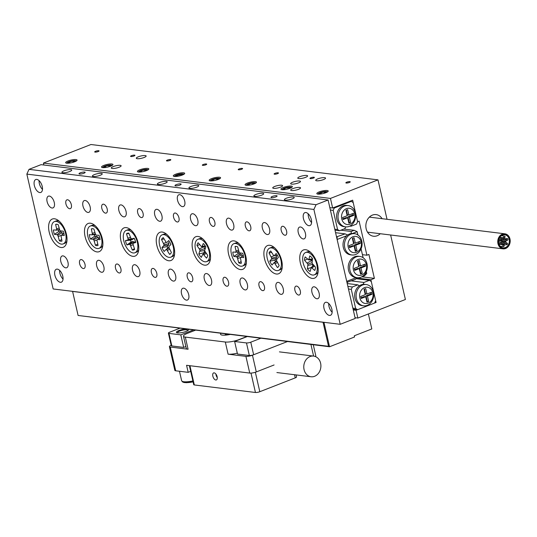 <?xml version="1.0" encoding="UTF-8"?>
<svg xmlns="http://www.w3.org/2000/svg" width="537" height="537" viewBox="0 0 537 537"><rect width="100%" height="100%" fill="white"/><g stroke="black" fill="none" stroke-linecap="round" stroke-linejoin="round"><path stroke-width="0.81" d="M298.438 182.916A5.048 1.168 -12.9 0 0 300.485 181.432A5.048 1.168 -12.9 0 0 297.699 181.023A5.048 1.168 -12.9 0 0 292.692 182.211A5.048 1.168 -12.9 0 0 290.645 183.688A5.048 1.168 -12.9 0 0 293.43 184.104A5.048 1.168 -12.9 0 0 298.438 182.916M323.502 179.573A5.048 1.168 -12.9 0 0 325.556 178.096A5.048 1.168 -12.9 0 0 322.771 177.68A5.048 1.168 -12.9 0 0 317.763 178.868A5.048 1.168 -12.9 0 0 315.716 180.351A5.048 1.168 -12.9 0 0 318.501 180.761A5.048 1.168 -12.9 0 0 323.502 179.573M298.478 189.346A5.048 1.168 -12.9 0 0 300.532 187.869A5.048 1.168 -12.9 0 0 297.746 187.453A5.048 1.168 -12.9 0 0 292.739 188.641A5.048 1.168 -12.9 0 0 290.692 190.118A5.048 1.168 -12.9 0 0 293.477 190.534A5.048 1.168 -12.9 0 0 298.478 189.346M119.08 167.255A5.048 1.168 -12.9 0 0 121.127 165.779A5.048 1.168 -12.9 0 0 118.341 165.362A5.048 1.168 -12.9 0 0 113.341 166.551A5.048 1.168 -12.9 0 0 111.287 168.034A5.048 1.168 -12.9 0 0 114.072 168.443A5.048 1.168 -12.9 0 0 119.08 167.255M144.104 157.489A5.048 1.168 -12.9 0 0 146.151 156.005A5.048 1.168 -12.9 0 0 143.366 155.589A5.048 1.168 -12.9 0 0 138.358 156.777A5.048 1.168 -12.9 0 0 136.311 158.261A5.048 1.168 -12.9 0 0 139.096 158.677A5.048 1.168 -12.9 0 0 144.104 157.489M280.542 187.138A5.048 1.168 -12.9 0 0 282.59 185.661A5.048 1.168 -12.9 0 0 279.804 185.245A5.048 1.168 -12.9 0 0 274.803 186.433A5.048 1.168 -12.9 0 0 272.749 187.91A5.048 1.168 -12.9 0 0 275.535 188.326A5.048 1.168 -12.9 0 0 280.542 187.138M305.566 177.364A5.048 1.168 -12.9 0 0 307.614 175.888A5.048 1.168 -12.9 0 0 304.828 175.471A5.048 1.168 -12.9 0 0 299.821 176.66A5.048 1.168 -12.9 0 0 297.773 178.136A5.048 1.168 -12.9 0 0 300.559 178.553A5.048 1.168 -12.9 0 0 305.566 177.364M382.102 218.693A10.894 8.928 97 0 0 376.135 214.605A10.894 8.928 97 0 0 372.436 215.089A10.894 8.928 97 0 0 365.858 226.587A10.894 8.928 97 0 0 373.47 236.233A10.894 8.928 97 0 0 377.169 235.756A10.894 8.928 97 0 0 380.25 233.723M98.157 151.575A2.242 0.517 -12.9 0 0 99.07 150.917A2.242 0.517 -12.9 0 0 97.828 150.729A2.242 0.517 -12.9 0 0 95.606 151.259A2.242 0.517 -12.9 0 0 94.693 151.917A2.242 0.517 -12.9 0 0 95.935 152.099A2.242 0.517 -12.9 0 0 98.157 151.575M205.799 164.825A2.242 0.517 -12.9 0 0 206.711 164.168A2.242 0.517 -12.9 0 0 205.47 163.986A2.242 0.517 -12.9 0 0 203.248 164.51A2.242 0.517 -12.9 0 0 202.335 165.168A2.242 0.517 -12.9 0 0 203.577 165.356A2.242 0.517 -12.9 0 0 205.799 164.825M169.92 160.409A2.242 0.517 -12.9 0 0 170.826 159.751A2.242 0.517 -12.9 0 0 169.591 159.563A2.242 0.517 -12.9 0 0 167.369 160.093A2.242 0.517 -12.9 0 0 166.457 160.751A2.242 0.517 -12.9 0 0 167.692 160.939A2.242 0.517 -12.9 0 0 169.92 160.409M134.035 155.992A2.242 0.517 -12.9 0 0 134.948 155.334A2.242 0.517 -12.9 0 0 133.713 155.146A2.242 0.517 -12.9 0 0 131.484 155.676A2.242 0.517 -12.9 0 0 130.572 156.334A2.242 0.517 -12.9 0 0 131.813 156.515A2.242 0.517 -12.9 0 0 134.035 155.992M241.677 169.242A2.242 0.517 -12.9 0 0 242.59 168.584A2.242 0.517 -12.9 0 0 241.355 168.403A2.242 0.517 -12.9 0 0 239.126 168.927A2.242 0.517 -12.9 0 0 238.22 169.585A2.242 0.517 -12.9 0 0 239.455 169.773A2.242 0.517 -12.9 0 0 241.677 169.242M277.562 173.659A2.242 0.517 -12.9 0 0 278.468 173.001A2.242 0.517 -12.9 0 0 277.233 172.82A2.242 0.517 -12.9 0 0 275.011 173.35A2.242 0.517 -12.9 0 0 274.098 174.008A2.242 0.517 -12.9 0 0 275.333 174.189A2.242 0.517 -12.9 0 0 277.562 173.659M313.44 178.076A2.242 0.517 -12.9 0 0 314.353 177.418A2.242 0.517 -12.9 0 0 313.111 177.237A2.242 0.517 -12.9 0 0 310.889 177.767A2.242 0.517 -12.9 0 0 309.977 178.425A2.242 0.517 -12.9 0 0 311.218 178.606A2.242 0.517 -12.9 0 0 313.44 178.076M349.318 182.499A2.242 0.517 -12.9 0 0 350.231 181.842A2.242 0.517 -12.9 0 0 348.996 181.654A2.242 0.517 -12.9 0 0 346.768 182.184A2.242 0.517 -12.9 0 0 345.862 182.842A2.242 0.517 -12.9 0 0 347.097 183.023A2.242 0.517 -12.9 0 0 349.318 182.499M254.088 183.882A5.847 1.356 -12.9 0 0 256.464 182.164A5.847 1.356 -12.9 0 0 253.236 181.687A5.847 1.356 -12.9 0 0 247.436 183.063A5.847 1.356 -12.9 0 0 245.06 184.775A5.847 1.356 -12.9 0 0 248.289 185.258A5.847 1.356 -12.9 0 0 254.088 183.882M218.203 179.465A5.847 1.356 -12.9 0 0 220.579 177.747A5.847 1.356 -12.9 0 0 217.351 177.27A5.847 1.356 -12.9 0 0 211.551 178.646A5.847 1.356 -12.9 0 0 209.182 180.358A5.847 1.356 -12.9 0 0 212.41 180.841A5.847 1.356 -12.9 0 0 218.203 179.465M182.325 175.042A5.847 1.356 -12.9 0 0 184.701 173.33A5.847 1.356 -12.9 0 0 181.472 172.847A5.847 1.356 -12.9 0 0 175.673 174.223A5.847 1.356 -12.9 0 0 173.297 175.941A5.847 1.356 -12.9 0 0 176.525 176.425A5.847 1.356 -12.9 0 0 182.325 175.042M146.447 170.625A5.847 1.356 -12.9 0 0 148.816 168.913A5.847 1.356 -12.9 0 0 145.587 168.43A5.847 1.356 -12.9 0 0 139.795 169.806A5.847 1.356 -12.9 0 0 137.418 171.525A5.847 1.356 -12.9 0 0 140.647 172.001A5.847 1.356 -12.9 0 0 146.447 170.625M289.967 188.299A5.847 1.356 -12.9 0 0 292.343 186.581A5.847 1.356 -12.9 0 0 289.114 186.104A5.847 1.356 -12.9 0 0 283.314 187.48A5.847 1.356 -12.9 0 0 280.938 189.192A5.847 1.356 -12.9 0 0 284.167 189.675A5.847 1.356 -12.9 0 0 289.967 188.299M325.845 192.716A5.847 1.356 -12.9 0 0 328.221 191.004A5.847 1.356 -12.9 0 0 324.992 190.521A5.847 1.356 -12.9 0 0 319.193 191.897A5.847 1.356 -12.9 0 0 316.823 193.615A5.847 1.356 -12.9 0 0 320.052 194.092A5.847 1.356 -12.9 0 0 325.845 192.716M110.562 166.208A5.847 1.356 -12.9 0 0 112.938 164.497A5.847 1.356 -12.9 0 0 109.709 164.013A5.847 1.356 -12.9 0 0 103.91 165.389A5.847 1.356 -12.9 0 0 101.533 167.108A5.847 1.356 -12.9 0 0 104.762 167.584A5.847 1.356 -12.9 0 0 110.562 166.208M74.683 161.791A5.847 1.356 -12.9 0 0 77.059 160.08A5.847 1.356 -12.9 0 0 73.831 159.596A5.847 1.356 -12.9 0 0 68.031 160.972A5.847 1.356 -12.9 0 0 65.655 162.691A5.847 1.356 -12.9 0 0 68.884 163.167A5.847 1.356 -12.9 0 0 74.683 161.791M387.029 219.297L377.994 179.861L330.45 198.422L332.645 207.994L352.661 200.18L357.595 221.714L353.212 202.57L351.299 201.362L334.283 208.007L333.195 210.39L330.389 210.041M332.645 207.994L329.839 207.651M362.415 254.672L366.905 255.223L359.099 221.13L357.595 221.714L356.508 224.097L351.05 226.225L349.876 226.077M366.905 255.223L368.906 254.444L374.39 278.367L361.891 276.83M390.627 234.998L405.395 299.498L357.85 318.065L356.071 310.285L376.088 302.472L370.886 279.737L374.39 278.367M377.994 179.861L90.954 144.513L43.41 163.08L330.45 198.422M370.886 279.737L356.783 278.005M376.088 302.472L374.927 302.324M43.846 165L43.41 163.08M357.85 318.065L355.051 317.716M356.071 310.285L353.265 309.943M500.323 242.382C501.377 242.462 501.578 243.033 500.927 244.08C499.873 243.999 499.672 243.436 500.323 242.382L498.578 241.549M500.927 244.08L498.833 243.623M501.994 241.428C503.048 241.509 503.25 242.08 502.598 243.127C501.545 243.046 501.343 242.482 501.994 241.428L498.665 240.448M502.598 243.127L501.397 243.039M503.216 244.865C504.27 244.946 504.471 245.516 503.82 246.57C502.773 246.49 502.572 245.919 503.216 244.865L498.987 244.12M503.82 246.57L500.202 246.228M503.444 242.67C504.498 242.751 504.699 243.321 504.048 244.375C502.994 244.288 502.793 243.724 503.444 242.67L503.048 242.482M504.048 244.375L500.88 244.107M506.566 242.959C507.619 243.039 507.821 243.61 507.17 244.664C506.116 244.577 505.914 244.013 506.566 242.959L506.123 242.925M507.17 244.664L504.001 244.953M505.116 241.717C506.169 241.798 506.371 242.368 505.72 243.422C504.666 243.335 504.465 242.771 505.116 241.717L502.84 241.569M505.72 243.422L504.525 243.496M507.015 238.569C508.069 238.65 508.271 239.213 507.619 240.267C506.566 240.187 506.364 239.623 507.015 238.569L504.934 238.77M507.619 240.267L506.411 240.469M505.344 239.522C506.398 239.603 506.599 240.173 505.948 241.22C504.894 241.14 504.693 240.576 505.344 239.522L504.921 239.421M505.948 241.22L502.29 241.308M504.122 236.079C505.176 236.166 505.377 236.73 504.726 237.784C503.672 237.703 503.471 237.132 504.122 236.079L501.437 235.703M504.726 237.784L500.296 237.542M503.894 238.28C504.948 238.361 505.149 238.925 504.498 239.979C503.444 239.898 503.243 239.327 503.894 238.28L501.048 237.824M504.498 239.979L503.303 239.972M500.773 237.992C501.827 238.072 502.028 238.636 501.377 239.69C500.323 239.609 500.122 239.039 500.773 237.992L501.343 237.938L499.84 237.367M501.377 239.69L499.007 239.059M502.223 239.233C503.276 239.314 503.478 239.878 502.827 240.932C501.773 240.851 501.571 240.287 502.223 239.233L502.713 239.16L501.847 238.945M502.827 240.932L498.719 240.146M498.309 240.798A6.941 5.685 97 0 0 503.122 248.215A6.941 5.685 97 0 0 509.633 241.851A6.941 5.685 97 0 0 504.82 234.441A6.941 5.685 97 0 0 498.309 240.798M510.15 241.898A7.572 6.202 97 0 0 504.894 233.81A7.572 6.202 97 0 0 497.792 240.751A7.572 6.202 97 0 0 503.048 248.839A7.572 6.202 97 0 0 510.15 241.898M498.618 240.831A6.558 5.377 97 0 0 503.169 247.839A6.558 5.377 97 0 0 509.324 241.825A6.558 5.377 97 0 0 504.773 234.817A6.558 5.377 97 0 0 498.618 240.831M509.586 241.845A6.874 5.639 97 0 0 504.814 234.501A6.874 5.639 97 0 0 498.363 240.804A6.874 5.639 97 0 0 503.129 248.148A6.874 5.639 97 0 0 509.586 241.845M275.83 196.904A3.155 0.732 -12.9 0 0 277.112 195.985A3.155 0.732 -12.9 0 0 275.374 195.723A3.155 0.732 -12.9 0 0 272.246 196.468A3.155 0.732 -12.9 0 0 270.963 197.388A3.155 0.732 -12.9 0 0 272.709 197.65A3.155 0.732 -12.9 0 0 275.83 196.904M83.873 173.27A3.155 0.732 -12.9 0 0 85.155 172.35A3.155 0.732 -12.9 0 0 83.41 172.088A3.155 0.732 -12.9 0 0 80.281 172.833A3.155 0.732 -12.9 0 0 79.006 173.753A3.155 0.732 -12.9 0 0 80.745 174.015A3.155 0.732 -12.9 0 0 83.873 173.27M261.66 195.159A5.048 1.168 -12.9 0 0 263.707 193.682A5.048 1.168 -12.9 0 0 260.922 193.266A5.048 1.168 -12.9 0 0 255.921 194.454A5.048 1.168 -12.9 0 0 253.873 195.938A5.048 1.168 -12.9 0 0 256.659 196.347A5.048 1.168 -12.9 0 0 261.66 195.159M292.162 198.918A5.048 1.168 -12.9 0 0 294.209 197.435A5.048 1.168 -12.9 0 0 291.423 197.025A5.048 1.168 -12.9 0 0 286.416 198.213A5.048 1.168 -12.9 0 0 284.368 199.69A5.048 1.168 -12.9 0 0 287.154 200.106A5.048 1.168 -12.9 0 0 292.162 198.918M100.197 175.284A5.048 1.168 -12.9 0 0 102.245 173.8A5.048 1.168 -12.9 0 0 99.459 173.391A5.048 1.168 -12.9 0 0 94.458 174.579A5.048 1.168 -12.9 0 0 92.404 176.055A5.048 1.168 -12.9 0 0 95.197 176.472A5.048 1.168 -12.9 0 0 100.197 175.284M69.696 171.525A5.048 1.168 -12.9 0 0 71.75 170.048A5.048 1.168 -12.9 0 0 68.964 169.632A5.048 1.168 -12.9 0 0 63.957 170.82A5.048 1.168 -12.9 0 0 61.909 172.303A5.048 1.168 -12.9 0 0 64.695 172.713A5.048 1.168 -12.9 0 0 69.696 171.525M179.855 185.09A3.155 0.732 -12.9 0 0 181.13 184.164A3.155 0.732 -12.9 0 0 179.392 183.909A3.155 0.732 -12.9 0 0 176.264 184.647A3.155 0.732 -12.9 0 0 174.981 185.574A3.155 0.732 -12.9 0 0 176.727 185.829A3.155 0.732 -12.9 0 0 179.855 185.09M165.141 183.278A5.048 1.168 -12.9 0 0 167.188 181.801A5.048 1.168 -12.9 0 0 164.403 181.385A5.048 1.168 -12.9 0 0 159.402 182.573A5.048 1.168 -12.9 0 0 157.354 184.05A5.048 1.168 -12.9 0 0 160.14 184.466A5.048 1.168 -12.9 0 0 165.141 183.278M196.717 187.165A5.048 1.168 -12.9 0 0 198.764 185.688A5.048 1.168 -12.9 0 0 195.978 185.272A5.048 1.168 -12.9 0 0 190.977 186.46A5.048 1.168 -12.9 0 0 188.923 187.937A5.048 1.168 -12.9 0 0 191.716 188.353A5.048 1.168 -12.9 0 0 196.717 187.165M184.715 201.107A6.31 3.309 -111.3 0 0 178.828 194.783A6.31 3.309 -111.3 0 0 177.539 200.22A6.31 3.309 -111.3 0 0 183.419 206.537A6.31 3.309 -111.3 0 0 184.715 201.107M188.695 294.605A6.31 3.309 -111.3 0 0 182.808 288.288A6.31 3.309 -111.3 0 0 181.519 293.719A6.31 3.309 -111.3 0 0 187.4 300.042A6.31 3.309 -111.3 0 0 188.695 294.605M300.297 290.906A4.732 2.477 -111.3 0 0 295.887 286.167A4.732 2.477 -111.3 0 0 294.914 290.242A4.732 2.477 -111.3 0 0 299.324 294.981A4.732 2.477 -111.3 0 0 300.297 290.906M286.597 231.085A4.732 2.477 -111.3 0 0 282.187 226.345A4.732 2.477 -111.3 0 0 281.213 230.427A4.732 2.477 -111.3 0 0 285.624 235.166A4.732 2.477 -111.3 0 0 286.597 231.085M71.314 204.584A4.732 2.477 -111.3 0 0 66.903 199.845A4.732 2.477 -111.3 0 0 65.93 203.919A4.732 2.477 -111.3 0 0 70.34 208.658A4.732 2.477 -111.3 0 0 71.314 204.584M85.014 264.399A4.732 2.477 -111.3 0 0 80.604 259.66A4.732 2.477 -111.3 0 0 79.63 263.734A4.732 2.477 -111.3 0 0 84.041 268.473A4.732 2.477 -111.3 0 0 85.014 264.399M264.419 286.49A4.732 2.477 -111.3 0 0 260.002 281.75A4.732 2.477 -111.3 0 0 259.035 285.825A4.732 2.477 -111.3 0 0 263.445 290.564A4.732 2.477 -111.3 0 0 264.419 286.49M250.719 226.668A4.732 2.477 -111.3 0 0 246.302 221.929A4.732 2.477 -111.3 0 0 245.335 226.01A4.732 2.477 -111.3 0 0 249.745 230.749A4.732 2.477 -111.3 0 0 250.719 226.668M120.892 268.815A4.732 2.477 -111.3 0 0 116.482 264.076A4.732 2.477 -111.3 0 0 115.509 268.158A4.732 2.477 -111.3 0 0 119.926 272.897A4.732 2.477 -111.3 0 0 120.892 268.815M107.192 209A4.732 2.477 -111.3 0 0 102.782 204.261A4.732 2.477 -111.3 0 0 101.808 208.336A4.732 2.477 -111.3 0 0 106.225 213.075A4.732 2.477 -111.3 0 0 107.192 209M228.534 282.073A4.732 2.477 -111.3 0 0 224.124 277.334A4.732 2.477 -111.3 0 0 223.157 281.408A4.732 2.477 -111.3 0 0 227.567 286.147A4.732 2.477 -111.3 0 0 228.534 282.073M214.834 222.251A4.732 2.477 -111.3 0 0 210.423 217.512A4.732 2.477 -111.3 0 0 209.45 221.586A4.732 2.477 -111.3 0 0 213.867 226.325A4.732 2.477 -111.3 0 0 214.834 222.251M156.777 273.239A4.732 2.477 -111.3 0 0 152.36 268.5A4.732 2.477 -111.3 0 0 151.394 272.574A4.732 2.477 -111.3 0 0 155.804 277.314A4.732 2.477 -111.3 0 0 156.777 273.239M143.077 213.417A4.732 2.477 -111.3 0 0 138.66 208.678A4.732 2.477 -111.3 0 0 137.694 212.753A4.732 2.477 -111.3 0 0 142.104 217.492A4.732 2.477 -111.3 0 0 143.077 213.417M192.655 277.656A4.732 2.477 -111.3 0 0 188.245 272.917A4.732 2.477 -111.3 0 0 187.272 276.991A4.732 2.477 -111.3 0 0 191.682 281.73A4.732 2.477 -111.3 0 0 192.655 277.656M178.955 217.834A4.732 2.477 -111.3 0 0 174.545 213.095A4.732 2.477 -111.3 0 0 173.572 217.17A4.732 2.477 -111.3 0 0 177.982 221.909A4.732 2.477 -111.3 0 0 178.955 217.834M211.491 279.972A6.31 3.309 -111.3 0 0 205.611 273.655A6.31 3.309 -111.3 0 0 204.315 279.092A6.31 3.309 -111.3 0 0 210.202 285.409A6.31 3.309 -111.3 0 0 211.491 279.972M197.791 220.157A6.31 3.309 -111.3 0 0 191.91 213.833A6.31 3.309 -111.3 0 0 190.615 219.271A6.31 3.309 -111.3 0 0 196.502 225.587A6.31 3.309 -111.3 0 0 197.791 220.157M175.612 275.555A6.31 3.309 -111.3 0 0 169.732 269.238A6.31 3.309 -111.3 0 0 168.437 274.669A6.31 3.309 -111.3 0 0 174.317 280.992A6.31 3.309 -111.3 0 0 175.612 275.555M161.912 215.733A6.31 3.309 -111.3 0 0 156.025 209.417A6.31 3.309 -111.3 0 0 154.737 214.854A6.31 3.309 -111.3 0 0 160.617 221.17A6.31 3.309 -111.3 0 0 161.912 215.733M126.034 211.316A6.31 3.309 -111.3 0 0 120.147 205A6.31 3.309 -111.3 0 0 118.852 210.437A6.31 3.309 -111.3 0 0 124.738 216.753A6.31 3.309 -111.3 0 0 126.034 211.316M139.734 271.138A6.31 3.309 -111.3 0 0 133.847 264.822A6.31 3.309 -111.3 0 0 132.558 270.252A6.31 3.309 -111.3 0 0 138.439 276.575A6.31 3.309 -111.3 0 0 139.734 271.138M103.849 266.721A6.31 3.309 -111.3 0 0 97.969 260.398A6.31 3.309 -111.3 0 0 96.673 265.835A6.31 3.309 -111.3 0 0 102.56 272.152A6.31 3.309 -111.3 0 0 103.849 266.721M90.149 206.899A6.31 3.309 -111.3 0 0 84.269 200.583A6.31 3.309 -111.3 0 0 82.973 206.013A6.31 3.309 -111.3 0 0 88.86 212.337A6.31 3.309 -111.3 0 0 90.149 206.899M233.676 224.573A6.31 3.309 -111.3 0 0 227.789 218.25A6.31 3.309 -111.3 0 0 226.5 223.687A6.31 3.309 -111.3 0 0 232.38 230.004A6.31 3.309 -111.3 0 0 233.676 224.573M247.376 284.388A6.31 3.309 -111.3 0 0 241.489 278.072A6.31 3.309 -111.3 0 0 240.2 283.509A6.31 3.309 -111.3 0 0 246.08 289.826A6.31 3.309 -111.3 0 0 247.376 284.388M283.254 288.805A6.31 3.309 -111.3 0 0 277.374 282.489A6.31 3.309 -111.3 0 0 276.078 287.926A6.31 3.309 -111.3 0 0 281.959 294.242A6.31 3.309 -111.3 0 0 283.254 288.805M269.554 228.99A6.31 3.309 -111.3 0 0 263.674 222.674A6.31 3.309 -111.3 0 0 262.378 228.104A6.31 3.309 -111.3 0 0 268.258 234.421A6.31 3.309 -111.3 0 0 269.554 228.99M305.432 233.407A6.31 3.309 -111.3 0 0 299.552 227.091A6.31 3.309 -111.3 0 0 298.257 232.521A6.31 3.309 -111.3 0 0 304.143 238.844A6.31 3.309 -111.3 0 0 305.432 233.407M319.132 293.229A6.31 3.309 -111.3 0 0 313.252 286.906A6.31 3.309 -111.3 0 0 311.957 292.343A6.31 3.309 -111.3 0 0 317.844 298.659A6.31 3.309 -111.3 0 0 319.132 293.229M67.971 262.304A6.31 3.309 -111.3 0 0 62.091 255.981A6.31 3.309 -111.3 0 0 60.795 261.418A6.31 3.309 -111.3 0 0 66.675 267.735A6.31 3.309 -111.3 0 0 67.971 262.304M54.271 202.483A6.31 3.309 -111.3 0 0 48.384 196.166A6.31 3.309 -111.3 0 0 47.095 201.597A6.31 3.309 -111.3 0 0 52.975 207.92A6.31 3.309 -111.3 0 0 54.271 202.483M42.49 189.36A6.941 3.638 68.7 0 1 39.342 183.54A6.941 3.638 68.7 0 1 39.087 180.647M34.341 185.493A6.941 3.638 68.7 0 1 35.764 179.519A6.941 3.638 68.7 0 1 42.235 186.467A6.941 3.638 68.7 0 1 40.812 192.447A6.941 3.638 68.7 0 1 34.341 185.493M332.148 312.225A6.941 3.638 68.7 0 1 329 306.405A6.941 3.638 68.7 0 1 328.745 303.512M323.992 308.359A6.941 3.638 68.7 0 1 325.415 302.378A6.941 3.638 68.7 0 1 331.886 309.332A6.941 3.638 68.7 0 1 330.463 315.306A6.941 3.638 68.7 0 1 323.992 308.359M311.594 222.493A6.941 3.638 68.7 0 1 308.446 216.673A6.941 3.638 68.7 0 1 308.191 213.78M303.445 218.626A6.941 3.638 68.7 0 1 304.868 212.652A6.941 3.638 68.7 0 1 311.339 219.599A6.941 3.638 68.7 0 1 309.916 225.58A6.941 3.638 68.7 0 1 303.445 218.626M63.044 279.092A6.941 3.638 68.7 0 1 59.896 273.273A6.941 3.638 68.7 0 1 59.641 270.373M54.888 275.226A6.941 3.638 68.7 0 1 56.311 269.245A6.941 3.638 68.7 0 1 62.782 276.199A6.941 3.638 68.7 0 1 61.359 282.173A6.941 3.638 68.7 0 1 54.888 275.226M317.582 265.13A15.143 7.934 -111.3 0 0 309.178 251.175A15.143 7.934 -111.3 0 0 300.358 263.009A15.143 7.934 -111.3 0 0 309.419 277.387A15.143 7.934 -111.3 0 0 317.857 273.414A15.143 7.934 -111.3 0 0 317.582 265.13M281.703 260.714A15.143 7.934 -111.3 0 0 273.299 246.758A15.143 7.934 -111.3 0 0 264.479 258.592A15.143 7.934 -111.3 0 0 273.534 272.971A15.143 7.934 -111.3 0 0 281.979 268.997A15.143 7.934 -111.3 0 0 281.703 260.714M245.818 256.297A15.143 7.934 -111.3 0 0 237.414 242.341A15.143 7.934 -111.3 0 0 228.594 254.176A15.143 7.934 -111.3 0 0 237.656 268.554A15.143 7.934 -111.3 0 0 246.1 264.573A15.143 7.934 -111.3 0 0 245.818 256.297M209.94 251.88A15.143 7.934 -111.3 0 0 201.536 237.925A15.143 7.934 -111.3 0 0 192.716 249.759A15.143 7.934 -111.3 0 0 201.778 264.13A15.143 7.934 -111.3 0 0 210.215 260.156A15.143 7.934 -111.3 0 0 209.94 251.88M174.062 247.463A15.143 7.934 -111.3 0 0 165.658 233.508A15.143 7.934 -111.3 0 0 156.838 245.342A15.143 7.934 -111.3 0 0 165.893 259.713A15.143 7.934 -111.3 0 0 174.337 255.74A15.143 7.934 -111.3 0 0 174.062 247.463M138.177 243.039A15.143 7.934 -111.3 0 0 129.773 229.091A15.143 7.934 -111.3 0 0 120.953 240.925A15.143 7.934 -111.3 0 0 130.014 255.297A15.143 7.934 -111.3 0 0 138.459 251.323A15.143 7.934 -111.3 0 0 138.177 243.039M102.299 238.623A15.143 7.934 -111.3 0 0 93.894 224.674A15.143 7.934 -111.3 0 0 85.074 236.502A15.143 7.934 -111.3 0 0 94.136 250.88A15.143 7.934 -111.3 0 0 102.574 246.906A15.143 7.934 -111.3 0 0 102.299 238.623M66.42 234.206A15.143 7.934 -111.3 0 0 58.016 220.251A15.143 7.934 -111.3 0 0 49.196 232.085A15.143 7.934 -111.3 0 0 58.251 246.463A15.143 7.934 -111.3 0 0 66.695 242.489A15.143 7.934 -111.3 0 0 66.42 234.206M355.212 318.441L340.203 324.308L313.897 209.45L26.85 174.109L29.032 169.35L41.04 164.658L328.087 199.999L355.212 318.441M26.85 174.109L53.156 288.96L340.203 324.308M29.032 169.35L316.078 204.691L328.087 199.999M316.078 204.691L313.897 209.45M138.714 249.685A11.989 6.283 68.7 0 1 136.432 252.168L134.928 252.759A11.989 6.283 68.7 0 1 134.606 252.867A11.989 6.283 68.7 0 1 124.604 243.576A11.989 6.283 68.7 0 1 126.208 230.427A11.989 6.283 68.7 0 1 126.531 230.319A11.989 6.283 68.7 0 1 136.532 239.609A11.989 6.283 68.7 0 1 134.928 252.759M133.572 249.98A8.921 4.679 -111.3 0 0 134.485 249.51A8.921 4.679 -111.3 0 0 134.639 249.376L132.941 243.845L133.398 243.187L135.713 242.543A8.921 4.679 68.7 0 0 134.163 238.22L131.847 238.864L131.048 238.549L128.826 233.159A8.921 4.679 68.7 0 0 128.088 233.112A8.921 4.679 68.7 0 0 127.564 233.199A8.921 4.679 68.7 0 0 126.497 233.803L128.195 239.341L127.739 239.999L125.423 240.636A8.921 4.679 -111.3 0 0 126.974 244.959L129.289 244.322L130.088 244.63L132.31 250.02A8.921 4.679 -111.3 0 0 133.572 249.98M128.934 233.447L126.497 233.803M126.208 230.427L127.712 229.843A11.989 6.283 68.7 0 1 128.028 229.735A11.989 6.283 68.7 0 1 131.075 230.125M134.411 238.71L131.847 238.864M132.941 238.797L132.33 239.67L130.444 240.193A7.572 3.967 -111.3 0 0 131.082 241.972L126.974 244.959M134.485 242.294L132.968 241.449L131.082 241.972M134.391 248.691L132.31 250.02M135.458 241.496L133.398 243.187M130.337 237.381L128.034 238.099M131.713 238.811L128.195 239.341M132.33 239.67L127.739 239.999M130.444 240.193L125.423 240.636M133.055 244.731L130.766 245.724M134.27 241.952L130.088 244.63M132.968 241.449L129.289 244.322M210.47 258.519A11.989 6.283 68.7 0 1 210.444 258.586A11.989 6.283 68.7 0 1 208.188 261.009L206.691 261.593A11.989 6.283 68.7 0 1 199.247 257.733A11.989 6.283 68.7 0 1 197.972 239.26A11.989 6.283 68.7 0 1 205.409 243.12A11.989 6.283 68.7 0 1 206.691 261.593M200.032 255.867A8.921 4.679 -111.3 0 0 201.382 257.364L202.556 254.578L203.161 254.196L206.497 258.116A8.921 4.679 68.7 0 0 207.678 255.317L204.604 250.766L205.812 246.845A8.921 4.679 68.7 0 0 204.624 244.986A8.921 4.679 68.7 0 0 203.281 243.496L202.107 246.275L201.503 246.658L198.16 242.737A8.921 4.679 -111.3 0 0 196.978 245.537L200.053 250.088L198.844 254.008A8.921 4.679 -111.3 0 0 200.032 255.867M197.972 239.26L199.469 238.676A11.989 6.283 68.7 0 1 202.838 238.958M204.879 249.061L203.912 246.564M204.201 253.229A7.572 3.967 -111.3 0 1 203.879 252.752L204.664 250.893M203.879 252.752L198.844 254.008M205.376 252.276L202.556 254.578M205.449 252.37L203.161 254.196M206.228 253.397L203.973 254.786M205.315 245.993L202.107 246.275M205.617 246.49L201.503 246.658M199.63 244.677L196.978 245.537M204.61 250.517L200.019 251.222M204.892 248.651L200.053 250.088M204 246.678L199.502 248.873M90.33 226.01A11.989 6.283 68.7 0 1 101.406 237.609A11.989 6.283 68.7 0 1 99.05 248.336A11.989 6.283 68.7 0 1 87.967 236.743A11.989 6.283 68.7 0 1 90.33 226.01L91.827 225.419A11.989 6.283 68.7 0 1 93.344 225.198A11.989 6.283 68.7 0 1 95.197 225.708M102.829 245.261A11.989 6.283 68.7 0 1 100.547 247.752L99.05 248.336M99.687 237.495A8.921 4.679 -111.3 0 0 98.976 235.3L96.412 235.139L95.599 234.602L93.928 229.064A8.921 4.679 68.7 0 0 92.203 228.695A8.921 4.679 68.7 0 0 91.35 228.896L92.445 234.4L91.867 234.844L89.31 234.676A8.921 4.679 68.7 0 0 89.686 236.851A8.921 4.679 68.7 0 0 90.397 239.046L92.961 239.213L93.78 239.744L95.445 245.281A8.921 4.679 -111.3 0 0 98.023 245.449L96.928 239.945L97.506 239.502L100.063 239.67A8.921 4.679 -111.3 0 0 99.687 237.495M94.304 234.696A7.572 3.967 68.7 0 0 94.445 235.334A7.572 3.967 68.7 0 0 94.707 236.24L90.397 239.046M95.62 234.615L91.867 234.844M95.338 234.072L92.445 234.4M94.814 232.615L92.438 233.239M92.928 228.742L91.35 228.896M94.707 236.24L96.794 236.374L98.117 237.233L98.727 238.488M96.794 236.374L92.961 239.213M98.117 237.233L93.78 239.744M96.935 239.972L94.358 240.945M97.667 244.033L95.445 245.281M99.741 237.696L97.506 239.502M99.734 237.669L96.928 239.945M54.445 221.593A11.989 6.283 68.7 0 1 65.621 233.595A11.989 6.283 68.7 0 1 63.165 243.919A11.989 6.283 68.7 0 1 51.988 231.917A11.989 6.283 68.7 0 1 54.445 221.593L55.949 221.002A11.989 6.283 68.7 0 1 57.707 220.801A11.989 6.283 68.7 0 1 59.312 221.284M58.399 230.151A7.572 3.967 -111.3 0 0 58.506 230.662A7.572 3.967 -111.3 0 0 58.741 231.561L54.405 234.333L57.003 234.649L57.815 235.226L59.372 240.771A8.921 4.679 68.7 0 0 61.983 241.093L61.017 235.622L61.614 235.219L64.212 235.542A8.921 4.679 68.7 0 0 63.883 233.38L61.614 235.219M59.701 230.078L53.405 229.97A8.921 4.679 -111.3 0 0 53.734 232.132A8.921 4.679 -111.3 0 0 54.405 234.333M56.002 230.292L56.593 229.89L56.62 228.749L55.626 224.419A8.921 4.679 -111.3 0 1 56.325 224.278A8.921 4.679 -111.3 0 1 58.244 224.741L59.795 230.286L60.614 230.863L63.212 231.178A8.921 4.679 68.7 0 1 63.883 233.38M66.95 240.845A11.989 6.283 68.7 0 1 64.668 243.335L63.165 243.919M63.863 233.286L61.017 235.622M61.627 239.536L59.372 240.771M58.741 231.561L60.862 231.823L62.185 232.756L62.829 234.139M60.862 231.823L57.003 234.649M62.185 232.756L57.815 235.226M61.339 235.36L58.379 236.441M56.909 224.298L55.626 224.419M59.473 229.588L56.593 229.89M59.023 228.144L56.62 228.749M162.087 234.844A11.989 6.283 68.7 0 1 171.753 242.435A11.989 6.283 68.7 0 1 172.048 256.337A11.989 6.283 68.7 0 1 170.806 257.176A11.989 6.283 68.7 0 1 161.147 249.584A11.989 6.283 68.7 0 1 160.845 235.683A11.989 6.283 68.7 0 1 162.087 234.844L163.59 234.26A11.989 6.283 68.7 0 1 166.953 234.541M164 238.918L161.523 239.502L164.033 244.718L163.792 245.657L162.013 247.497A8.921 4.679 68.7 0 0 164.161 251.457L165.94 249.618L166.665 249.564L169.578 254.363A8.921 4.679 68.7 0 0 170.37 253.927A8.921 4.679 68.7 0 0 170.618 253.699A8.921 4.679 68.7 0 0 171.377 252.511L168.86 247.302L169.108 246.362L170.887 244.523A8.921 4.679 -111.3 0 0 168.739 240.563L166.96 242.402L166.235 242.456L163.315 237.656A8.921 4.679 -111.3 0 0 162.281 238.321A8.921 4.679 -111.3 0 0 161.523 239.502M174.592 254.102A11.989 6.283 68.7 0 1 173.552 255.753A11.989 6.283 68.7 0 1 172.31 256.585L170.806 257.176M170.88 253.39L169.578 254.363M169.618 249.275L167.443 250.423M169.021 247.839L166.665 249.564M168.88 247.221L165.94 249.618M167.833 248.074A7.572 3.967 68.7 0 1 167.081 246.651L162.013 247.497M168.537 242.308L168.927 243.63L168.531 245.154L167.081 246.651M166.195 242.415L163.657 243.442M168.927 243.63L164.033 244.718M168.531 245.154L163.792 245.657M166.96 242.402L166.235 242.456M282.234 267.352A11.989 6.283 68.7 0 1 281.415 268.762A11.989 6.283 68.7 0 1 279.952 269.843L278.448 270.426A11.989 6.283 68.7 0 1 268.909 263.096A11.989 6.283 68.7 0 1 268.272 249.181A11.989 6.283 68.7 0 1 269.728 248.094A11.989 6.283 68.7 0 1 279.267 255.424A11.989 6.283 68.7 0 1 279.911 269.346A11.989 6.283 68.7 0 1 278.448 270.426M278.421 266.768A8.921 4.679 -111.3 0 0 279.119 265.5L276.488 260.385L276.696 259.398L278.374 257.377A8.921 4.679 68.7 0 0 276.139 253.511L274.461 255.531L273.756 255.652L270.749 250.994A8.921 4.679 68.7 0 0 269.755 251.759A8.921 4.679 68.7 0 0 269.057 253.028L271.688 258.143L271.487 259.123L269.809 261.15A8.921 4.679 -111.3 0 0 272.037 265.016L273.716 262.996L274.42 262.875L277.434 267.533A8.921 4.679 -111.3 0 0 278.012 267.178A8.921 4.679 -111.3 0 0 278.421 266.768M271.561 252.397L269.057 253.028M269.728 248.094L271.232 247.51A11.989 6.283 68.7 0 1 274.595 247.792M277.441 255.437L273.756 255.652M277.381 255.337L274.461 255.531M276.099 255.518L276.575 256.988L276.246 258.579L274.877 260.23A7.572 3.967 -111.3 0 0 275.568 261.479M278.408 266.788L277.434 267.533M274.266 255.619L271.279 256.867M276.575 256.988L271.688 258.143M276.246 258.579L271.487 259.123M274.877 260.23L269.809 261.15M277.394 262.499L275.212 263.694M276.736 261.15L274.42 262.875M276.575 260.653L273.716 262.996M318.112 271.769A11.989 6.283 68.7 0 1 315.83 274.259L314.333 274.843A11.989 6.283 68.7 0 1 308.312 272.628A11.989 6.283 68.7 0 1 302.828 261.049A11.989 6.283 68.7 0 1 305.613 252.518A11.989 6.283 68.7 0 1 311.628 254.733A11.989 6.283 68.7 0 1 317.112 266.312A11.989 6.283 68.7 0 1 314.333 274.843M308.735 270.339A8.921 4.679 -111.3 0 0 310.138 271.467L311.252 267.439L314.763 270.473A8.921 4.679 68.7 0 0 315.4 267.043L312.031 263.237L312.527 258.599A8.921 4.679 68.7 0 0 311.205 257.022A8.921 4.679 68.7 0 0 309.802 255.894L308.694 259.921L305.177 256.887A8.921 4.679 -111.3 0 0 304.539 260.317L307.916 264.123L307.412 268.762A8.921 4.679 -111.3 0 0 308.735 270.339M305.613 252.518L307.11 251.927A11.989 6.283 68.7 0 1 310.48 252.209M312.024 261.304L310.836 259.834M312.521 266.379L312.863 264.519M311.145 267.574L307.412 268.762M313.722 265.372L311.252 267.439M314.487 266.137L312.057 267.782M312.467 258.908L309.171 259.297M312.306 259.78L308.694 259.921M307.459 259.149L304.539 260.317M312.756 264.412L308.05 265.352M311.963 262.653L307.916 264.123M311.601 260.593L307.251 263.009M233.85 243.677A11.989 6.283 68.7 0 1 245.026 255.686A11.989 6.283 68.7 0 1 242.57 266.01A11.989 6.283 68.7 0 1 231.393 254.008A11.989 6.283 68.7 0 1 233.85 243.677L235.354 243.093A11.989 6.283 68.7 0 1 237.106 242.892A11.989 6.283 68.7 0 1 238.717 243.375M237.804 252.242A7.572 3.967 -111.3 0 0 237.911 252.752A7.572 3.967 -111.3 0 0 238.146 253.652L233.803 256.418L236.401 256.74L237.22 257.317L238.777 262.862A8.921 4.679 68.7 0 0 241.388 263.184L240.422 257.706L241.012 257.31L243.61 257.626A8.921 4.679 68.7 0 0 243.288 255.471L241.012 257.31M239.099 252.162L232.81 252.061A8.921 4.679 -111.3 0 0 233.132 254.223A8.921 4.679 -111.3 0 0 233.803 256.418M235.407 252.383L235.998 251.981L236.025 250.839L235.031 246.51A8.921 4.679 -111.3 0 1 235.73 246.369A8.921 4.679 -111.3 0 1 237.643 246.832L239.2 252.377L240.019 252.947L242.617 253.269A8.921 4.679 68.7 0 1 243.288 255.471M246.355 262.935A11.989 6.283 68.7 0 1 244.073 265.426L242.57 266.01M243.261 255.377L240.422 257.706M241.032 261.62L238.777 262.862M238.146 253.652L240.267 253.914L241.59 254.84L242.227 256.223M240.267 253.914L236.401 256.74M241.59 254.84L237.22 257.317M240.737 257.445L237.784 258.525M236.307 246.389L235.031 246.51M238.878 251.678L235.998 251.981M238.428 250.235L236.025 250.839M346.486 208.625A8.203 6.719 97 0 0 341.76 218.942A8.203 6.719 97 0 0 350.043 224.177A8.203 6.719 97 0 0 354.769 213.86A8.203 6.719 97 0 0 346.486 208.625M349.157 226.399A10.727 8.787 -83 0 1 345.519 226.869A10.727 8.787 -83 0 1 338.021 217.378A10.727 8.787 -83 0 1 344.499 206.06A10.727 8.787 -83 0 1 348.137 205.584A10.727 8.787 -83 0 1 355.635 215.075A10.727 8.787 -83 0 1 349.157 226.399M348.137 205.584L346.707 205.409A10.727 8.787 97 0 0 343.062 205.879A10.727 8.787 97 0 0 336.585 217.196A10.727 8.787 97 0 0 344.083 226.695L345.519 226.869M333.195 210.39L337.578 229.527L339.491 230.735L344.942 228.608L345.727 226.896M334.773 229.185L337.578 229.527M339.491 230.735L335.001 230.185M351.299 201.362L350.03 201.207M333.014 207.853L334.283 208.007M351.05 226.225L350.379 225.802M353.903 215.31L353.433 213.276L348.882 215.055L347.634 209.611L345.935 210.276L347.184 215.72L342.626 217.498L343.089 219.532L347.647 217.754L348.896 223.197L350.594 222.533L349.345 217.089L353.903 215.31L352.467 215.136L352.158 213.773M348.741 222.519L349.157 222.358L347.916 216.914L352.467 215.136M347.916 216.914L349.345 217.089M349.157 222.358L350.594 222.533M342.935 218.854L346.211 217.579L347.647 217.754M348.882 215.055L347.446 214.881L346.358 210.108M364.569 287.59A8.203 6.719 97 0 0 359.844 297.907A8.203 6.719 97 0 0 368.127 303.143A8.203 6.719 97 0 0 372.853 292.826A8.203 6.719 97 0 0 364.569 287.59M367.241 305.358A10.727 8.787 -83 0 1 363.603 305.835A10.727 8.787 -83 0 1 356.105 296.337A10.727 8.787 -83 0 1 362.582 285.019A10.727 8.787 -83 0 1 366.227 284.543A10.727 8.787 -83 0 1 373.718 294.041A10.727 8.787 -83 0 1 367.241 305.358M363.603 305.835L362.166 305.654A10.727 8.787 -83 0 1 354.782 297.317A10.727 8.787 -83 0 1 359.354 285.812A10.727 8.787 -83 0 1 361.153 284.845A10.727 8.787 -83 0 1 363.059 284.362A10.727 8.787 -83 0 1 364.791 284.368L366.227 284.543M366.966 294.014L371.523 292.235L371.987 294.269L367.436 296.048L368.677 301.492L366.979 302.156L365.731 296.713L361.179 298.491L360.71 296.458L365.267 294.679L364.019 289.235L365.717 288.57L366.966 294.014L365.529 293.84L364.442 289.074M352.856 308.144L355.662 308.493L351.279 289.349L348.473 289.007M347.882 286.416L352.366 286.966L357.817 284.838L347.217 283.536M351.433 280.911L363.932 282.455L369.382 280.327L371.295 281.536L375.678 300.673L374.591 303.056L357.575 309.701L353.084 309.151M369.382 280.327L356.118 278.69M363.932 282.455L363.059 284.362M359.354 285.812L357.817 284.838M352.366 286.966L351.279 289.349M355.662 308.493L357.575 309.701M370.241 292.739L370.55 294.095L371.987 294.269M370.55 294.095L365.999 295.874L367.436 296.048M365.999 295.874L367.241 301.317L368.677 301.492M367.241 301.317L366.825 301.479M361.025 297.813L364.294 296.538L365.731 296.713M356.487 252.296A8.203 6.719 97 0 0 361.206 241.979A8.203 6.719 97 0 0 352.923 236.743A8.203 6.719 97 0 0 348.198 247.06A8.203 6.719 97 0 0 356.487 252.296M350.936 234.172A10.727 8.787 -83 0 1 354.581 233.696A10.727 8.787 -83 0 1 362.072 243.194A10.727 8.787 -83 0 1 355.595 254.511A10.727 8.787 -83 0 1 351.957 254.988A10.727 8.787 -83 0 1 344.465 245.49A10.727 8.787 -83 0 1 350.936 234.172M361.69 275.025A8.203 6.719 97 0 0 366.415 264.707A8.203 6.719 97 0 0 358.125 259.472A8.203 6.719 97 0 0 353.406 269.789A8.203 6.719 97 0 0 361.69 275.025M356.145 256.908A10.727 8.787 -83 0 1 359.783 256.431A10.727 8.787 -83 0 1 367.281 265.922A10.727 8.787 -83 0 1 360.804 277.246A10.727 8.787 -83 0 1 357.165 277.716A10.727 8.787 -83 0 1 349.668 268.225A10.727 8.787 -83 0 1 356.145 256.908M357.165 277.716L355.729 277.542A10.727 8.787 -83 0 1 348.231 268.044A10.727 8.787 -83 0 1 354.709 256.726A10.727 8.787 -83 0 1 358.347 256.25L359.783 256.431M351.957 254.988L350.52 254.813A10.727 8.787 -83 0 1 343.25 247.121A10.727 8.787 -83 0 1 346.768 235.716A10.727 8.787 -83 0 1 349.506 233.998A10.727 8.787 -83 0 1 352.514 233.474A10.727 8.787 -83 0 1 353.145 233.521L354.581 233.696M354.272 268.346L358.823 266.567L357.582 261.123L359.28 260.458L360.528 265.902L365.079 264.123L365.549 266.157L360.992 267.936L362.24 273.38L360.542 274.045L359.293 268.601L354.735 270.38L354.272 268.346M355.333 251.309L354.084 245.865L349.533 247.644L349.063 245.61L353.621 243.832L352.373 238.388L354.078 237.723L355.319 243.167L359.877 241.388L360.34 243.422L355.789 245.201L357.031 250.645L355.333 251.309M366.288 271.574L366.737 273.534L364.569 275.783L361.515 276.924M364.636 274.36L366.737 273.534M357.911 234.978L357.145 231.662L352.514 233.474M336.538 236.891L345.096 233.863L335.571 232.689M347.647 235.005L345.096 233.863M337.142 236.965L337.129 239.482L346.768 235.716M361.086 248.839L363.113 257.713M357.145 231.662L354.158 230.319L351.211 231.474L340.867 230.198M354.158 230.319L343.814 229.051M357.071 277.71L355.507 279.321L346.949 282.355M347.553 282.428L346.721 281.354L337.129 239.482M346.721 281.354L356.299 277.609M351.211 231.474L351.198 233.548M349.379 246.973L352.648 245.691L354.084 245.865M352.796 238.227L353.883 242.993L355.319 243.167M358.595 241.892L358.904 243.248L360.34 243.422M358.904 243.248L354.353 245.026L355.789 245.201M354.353 245.026L355.601 250.47L357.031 250.645M355.601 250.47L355.179 250.638M357.998 260.955L359.092 265.728L360.528 265.902M363.804 264.62L364.113 265.983L365.549 266.157M364.113 265.983L359.555 267.762L360.992 267.936M359.555 267.762L360.804 273.199L362.24 273.38M360.804 273.199L360.381 273.367M354.581 269.702L357.857 268.426L359.293 268.601M324.818 193.078A3.235 0.752 -12.9 0 0 325.778 192.454A3.235 0.752 -12.9 0 0 325.838 192.3A3.235 0.752 -12.9 0 0 324.261 191.971A3.235 0.752 -12.9 0 0 321.099 192.655A3.235 0.752 -12.9 0 0 319.515 193.662A3.235 0.752 -12.9 0 0 319.649 193.857A3.235 0.752 -12.9 0 0 319.938 193.958A3.235 0.752 -12.9 0 0 320.79 194.005M327.234 192.071A4.679 1.087 -12.9 0 0 326.879 191.635A4.679 1.087 -12.9 0 0 320.394 192.508A4.679 1.087 -12.9 0 0 318.307 193.602A4.679 1.087 -12.9 0 0 318.179 194.146M325.838 192.3L324.261 191.971L321.099 192.655L319.515 193.662M324.536 193.172L324.261 191.971M321.388 193.911L321.099 192.655M288.94 188.662A3.235 0.752 -12.9 0 0 289.899 188.037A3.235 0.752 -12.9 0 0 289.886 187.735A3.235 0.752 -12.9 0 0 287.772 187.621A3.235 0.752 -12.9 0 0 284.684 188.447A3.235 0.752 -12.9 0 0 283.791 188.97A3.235 0.752 -12.9 0 0 283.704 189.386A3.235 0.752 -12.9 0 0 283.771 189.44A3.235 0.752 -12.9 0 0 284.905 189.588M289.886 187.735L287.772 187.621L284.684 188.447L284.288 189.333L283.704 189.386M291.349 187.655A4.679 1.087 -12.9 0 0 291 187.218A4.679 1.087 -12.9 0 0 288.208 187.198A4.679 1.087 -12.9 0 0 282.422 189.185A4.679 1.087 -12.9 0 0 282.301 189.729M288.074 188.923L287.772 187.621M284.939 189.581L284.684 188.447M253.061 184.245A3.235 0.752 -12.9 0 0 254.021 183.614A3.235 0.752 -12.9 0 0 254.075 183.432A3.235 0.752 -12.9 0 0 252.383 183.144A3.235 0.752 -12.9 0 0 249.228 183.855A3.235 0.752 -12.9 0 0 248.114 184.392A3.235 0.752 -12.9 0 0 247.758 184.856A3.235 0.752 -12.9 0 0 247.886 185.023A3.235 0.752 -12.9 0 0 249.027 185.171M254.075 183.432L252.383 183.144L249.228 183.855L248.584 184.768L247.758 184.856M255.471 183.238A4.679 1.087 -12.9 0 0 255.122 182.802A4.679 1.087 -12.9 0 0 253.041 182.701A4.679 1.087 -12.9 0 0 246.543 184.768A4.679 1.087 -12.9 0 0 246.416 185.312M252.665 184.366L252.383 183.144M249.51 185.097L249.228 183.855M217.176 179.828A3.235 0.752 -12.9 0 0 218.136 179.197A3.235 0.752 -12.9 0 0 218.19 179.022A3.235 0.752 -12.9 0 0 216.532 178.727A3.235 0.752 -12.9 0 0 213.377 179.432A3.235 0.752 -12.9 0 0 211.873 180.432A3.235 0.752 -12.9 0 0 212.008 180.6A3.235 0.752 -12.9 0 0 212.343 180.714A3.235 0.752 -12.9 0 0 213.149 180.747M219.593 178.821A4.679 1.087 -12.9 0 0 219.237 178.385A4.679 1.087 -12.9 0 0 212.632 179.298A4.679 1.087 -12.9 0 0 210.665 180.351A4.679 1.087 -12.9 0 0 210.538 180.895M218.19 179.022L216.532 178.727L213.377 179.432L211.873 180.432M216.814 179.942L216.532 178.727M213.659 180.674L213.377 179.432M181.298 175.411A3.235 0.752 -12.9 0 0 182.258 174.78A3.235 0.752 -12.9 0 0 182.312 174.585A3.235 0.752 -12.9 0 0 180.593 174.31A3.235 0.752 -12.9 0 0 178.996 174.572A3.235 0.752 -12.9 0 0 177.438 175.035A3.235 0.752 -12.9 0 0 175.995 176.029A3.235 0.752 -12.9 0 0 176.129 176.183A3.235 0.752 -12.9 0 0 177.264 176.331M182.312 174.585L180.593 174.31L179.11 175.082L177.438 175.035L175.995 176.029M183.708 174.404A4.679 1.087 -12.9 0 0 183.714 174.27A4.679 1.087 -12.9 0 0 183.359 173.968A4.679 1.087 -12.9 0 0 178.908 174.25A4.679 1.087 -12.9 0 0 174.78 175.928A4.679 1.087 -12.9 0 0 174.592 176.351A4.679 1.087 -12.9 0 0 174.659 176.478M180.875 175.539L180.593 174.31M177.72 176.264L177.438 175.035M145.42 170.994A3.235 0.752 -12.9 0 0 146.379 170.363A3.235 0.752 -12.9 0 0 146.413 170.135A3.235 0.752 -12.9 0 0 144.56 169.907A3.235 0.752 -12.9 0 0 141.419 170.672A3.235 0.752 -12.9 0 0 140.385 171.202A3.235 0.752 -12.9 0 0 140.13 171.652A3.235 0.752 -12.9 0 0 140.244 171.766A3.235 0.752 -12.9 0 0 141.385 171.914M146.413 170.135L144.56 169.907L141.419 170.672L140.869 171.571L140.13 171.652M147.829 169.987A4.679 1.087 -12.9 0 0 147.48 169.551A4.679 1.087 -12.9 0 0 145.138 169.47A4.679 1.087 -12.9 0 0 138.902 171.511A4.679 1.087 -12.9 0 0 138.774 172.055M144.849 171.169L144.56 169.907M141.694 171.874L141.419 170.672M109.535 166.577A3.235 0.752 -12.9 0 0 110.494 165.946A3.235 0.752 -12.9 0 0 110.535 165.711A3.235 0.752 -12.9 0 0 108.682 165.49A3.235 0.752 -12.9 0 0 105.534 166.248A3.235 0.752 -12.9 0 0 104.507 166.785A3.235 0.752 -12.9 0 0 104.245 167.229A3.235 0.752 -12.9 0 0 104.366 167.349A3.235 0.752 -12.9 0 0 105.507 167.497M110.535 165.711L108.682 165.49L105.534 166.248L104.984 167.155L104.245 167.229M111.944 165.564A4.679 1.087 -12.9 0 0 111.595 165.134A4.679 1.087 -12.9 0 0 109.253 165.054A4.679 1.087 -12.9 0 0 103.023 167.094A4.679 1.087 -12.9 0 0 102.896 167.638M108.971 166.752L108.682 165.49M105.809 167.45L105.534 166.248M73.656 162.154A3.235 0.752 -12.9 0 0 74.616 161.53A3.235 0.752 -12.9 0 0 74.67 161.328A3.235 0.752 -12.9 0 0 72.931 161.06A3.235 0.752 -12.9 0 0 69.776 161.791A3.235 0.752 -12.9 0 0 68.689 162.322A3.235 0.752 -12.9 0 0 68.353 162.785A3.235 0.752 -12.9 0 0 68.488 162.933A3.235 0.752 -12.9 0 0 69.622 163.08M74.67 161.328L72.931 161.06L69.776 161.791L69.159 162.698L68.353 162.785M76.066 161.147A4.679 1.087 -12.9 0 0 75.717 160.711A4.679 1.087 -12.9 0 0 73.562 160.617A4.679 1.087 -12.9 0 0 67.138 162.677A4.679 1.087 -12.9 0 0 67.018 163.221M73.213 162.295L72.931 161.06M70.058 163.013L69.776 161.791M229.923 334.491A10.015 2.323 167.1 0 1 220.573 334.256A10.015 2.323 167.1 0 1 220.955 333.383M195.361 330.235L187.554 333.282A10.015 2.323 -12.9 0 0 183.486 336.222A10.015 2.323 -12.9 0 0 185.305 337.088L225.312 342.015A10.015 2.323 -12.9 0 0 238.952 339.612L246.765 336.565M227.5 334.189L225.48 334.974L225.238 333.913M225.003 335.169A10.015 2.323 167.1 0 1 225.48 334.974M237.3 353.151A10.015 2.323 167.1 0 1 228.097 354.172L225.312 342.015M185.305 337.088L188.084 349.245L170.269 347.05A4.806 1.114 167.1 0 1 169.397 346.633A4.806 1.114 167.1 0 1 171.182 345.291M169.397 346.633L174.834 370.382A4.806 1.114 -12.9 0 0 175.706 370.798L188.178 372.329L186.567 365.301L249.739 373.074L245.912 356.36L228.097 354.172M188.084 349.245A10.015 2.323 167.1 0 1 186.272 348.379L183.486 336.222M274.085 364.972L256.29 371.926A4.806 1.114 167.1 0 1 249.739 373.074M260.747 338.283L250.766 342.183L253.639 354.742L287.389 341.566L252.457 355.212A4.806 1.114 167.1 0 1 245.912 356.36M188.178 372.329L190.689 371.349M315.179 356.461A4.806 1.114 -12.9 0 0 315.783 355.709L313.272 344.747M214.162 372.859A3.766 1.973 -111.3 0 0 213.612 372.92A3.766 1.973 -111.3 0 0 212.974 376.659A3.766 1.973 -111.3 0 0 215.8 380.001A3.766 1.973 -111.3 0 0 216.351 379.934A3.766 1.973 -111.3 0 0 216.995 376.195A3.766 1.973 -111.3 0 0 214.162 372.859M217.263 377.571A3.766 1.973 68.7 0 1 215.881 374.041M251.007 373.094L255.444 392.487L194.32 384.955A3.202 0.745 167.1 0 1 193.743 384.68L189.38 365.643M296.095 374.913L296.558 376.934A3.202 0.745 167.1 0 1 295.256 377.873L259.807 391.715A3.202 0.745 -12.9 0 1 255.444 392.487M314.601 376.296A10.418 8.538 97 0 0 320.891 365.301A10.418 8.538 97 0 0 313.608 356.085A10.418 8.538 97 0 0 310.077 356.541A10.418 8.538 97 0 0 303.788 367.536A10.418 8.538 97 0 0 311.064 376.759A10.418 8.538 97 0 0 314.601 376.296M185.413 329.006A6.31 1.463 -12.9 0 0 178.949 330.51A6.31 1.463 -12.9 0 0 176.384 332.363A6.31 1.463 -12.9 0 0 179.868 332.88A6.31 1.463 -12.9 0 0 186.124 331.396A6.31 1.463 -12.9 0 0 188.682 329.543A6.31 1.463 -12.9 0 0 188.615 329.403M193.293 329.98L180.808 334.853L168.967 333.396A3.155 0.732 -12.9 0 1 168.39 333.121A3.155 0.732 -12.9 0 1 169.672 332.195L179.653 328.302M180.808 334.853L183.681 347.412L171.84 345.956A3.155 0.732 167.1 0 1 171.269 345.687L168.39 333.121M183.681 347.412L185.856 346.566M253.639 354.742A3.155 0.732 167.1 0 1 249.343 355.501L237.502 354.044L234.629 341.478L247.114 336.605M249.343 355.501L246.47 342.935L234.629 341.478M246.47 342.935A3.155 0.732 -12.9 0 0 250.766 342.183M368.375 313.957L371.805 328.946L354.292 335.786L354.568 336.981L329.543 346.754L78.1 315.467L328.543 346.305L323.039 322.26L72.589 291.423L78.1 315.467M323.945 322.301L329.543 346.754L328.543 346.305M186.775 331.121A5.048 1.168 -12.9 0 0 187.406 330.631A5.048 1.168 -12.9 0 0 187.346 330.007A5.048 1.168 -12.9 0 0 182.52 330.195A5.048 1.168 -12.9 0 0 177.854 332.108A5.048 1.168 -12.9 0 0 177.787 332.195A5.048 1.168 -12.9 0 0 178.794 332.953M170.269 347.05L175.706 370.798M252.457 355.212L256.29 371.926M313.595 356.078L310.936 344.465M194.32 384.955L189.917 365.71M255.35 372.255L259.807 391.715M294.531 374.719L295.256 377.873M168.967 333.396L171.84 345.956M193.105 381.908L186.668 382.693L184.084 382.519L182.593 381.982L181.634 380.706A11.989 2.779 -12.9 0 0 192.89 380.968M193.098 381.874A10.727 2.484 167.1 0 1 183.137 381.632M499.826 243.959L498.886 243.818M504.894 233.81L369.355 217.123M503.048 248.839L367.503 232.152M504.814 234.501L504.055 234.407M503.129 248.148L502.37 248.054M318.307 193.602L317.81 194.112M326.879 191.635L327.55 191.877M282.422 189.185L281.925 189.689M291 187.218L291.672 187.46M246.543 184.768L246.047 185.272M255.122 182.802L255.787 183.043M210.665 180.351L210.168 180.855M219.237 178.385L219.908 178.626M174.78 175.928L174.377 176.344M183.359 173.968L184.03 174.21M138.902 171.511L138.405 172.021M147.48 169.551L148.145 169.786M103.023 167.094L102.527 167.604M111.595 165.134L112.267 165.369M67.138 162.677L66.642 163.181M75.717 160.711L76.388 160.952M313.608 356.085L279.435 351.876M311.064 376.759L276.891 372.55M177.787 332.195L177.331 332.88M181.634 380.706L179.465 371.262M187.346 330.007L188.057 330.423"/></g></svg>
